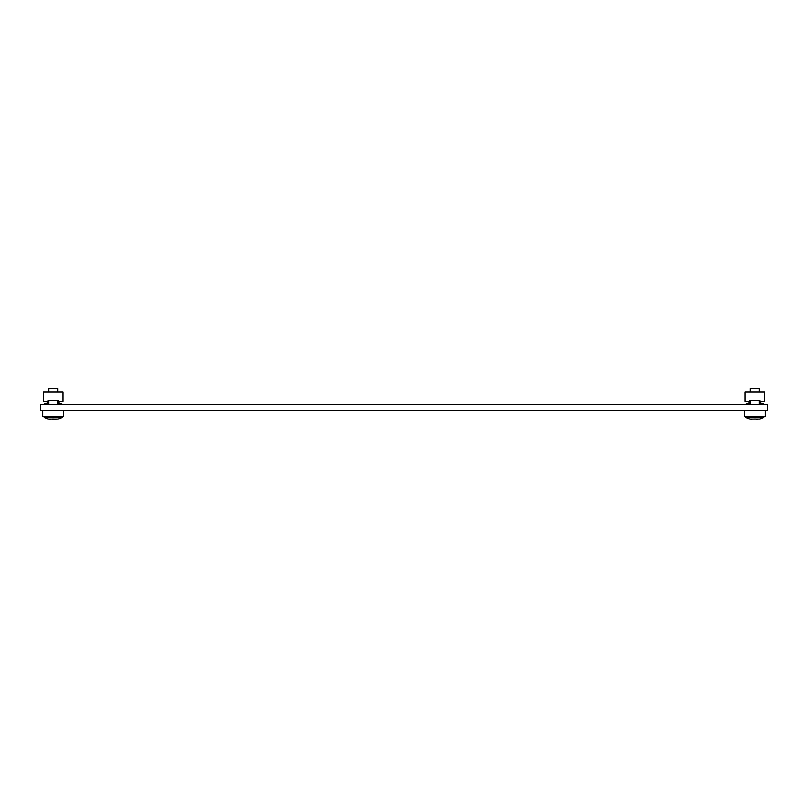 <?xml version="1.0" encoding="UTF-8"?>
<svg xmlns="http://www.w3.org/2000/svg" width="808" height="808" viewBox="0 0 808 808"><rect width="100%" height="100%" fill="white"/><g stroke="black" fill="none" stroke-linecap="round" stroke-linejoin="round"><path stroke-width="1.21" d="M40.4 404.515L40.4 410.535L767.6 410.535L767.6 404.515L40.4 404.515M42.733 410.535L42.733 416.554L42.733 410.535M44.167 417.413L44.167 416.554L44.167 417.413A15.059 15.059 0 0 0 48.53 419.099L57.863 419.099A15.059 15.059 0 0 0 62.226 417.413L44.167 417.413A15.059 15.059 0 0 0 48.53 419.099L50.308 419.352M48.076 404.515L48.076 400.445L48.682 400.445L48.682 404.515M57.711 404.515L57.711 400.445L58.317 400.445L58.317 404.515M61.701 404.515L61.701 403.758L59.065 403.758L59.065 401.354L62.984 401.354L62.984 392.011L43.41 392.011L43.41 401.354L47.329 401.354L47.329 403.758L44.693 403.758L44.693 404.515M48.076 400.445L58.317 400.445M59.065 403.758L59.065 401.354M47.329 401.354L47.329 403.758M749.683 404.515L749.683 400.445L759.924 400.445L759.924 404.515M763.308 404.515L763.308 403.758L760.671 403.758L760.671 401.354L764.59 401.354L764.59 392.011L745.016 392.011L745.016 401.354L748.935 401.354L748.935 403.758L746.299 403.758L746.299 404.515M749.683 400.445L750.289 400.445L750.289 404.515M759.318 404.515L759.318 400.445L759.924 400.445M760.671 403.758L760.671 401.354M748.935 401.354L748.935 403.758M63.66 410.535L63.66 416.554L42.733 416.554M744.34 416.554L744.34 410.535L744.34 416.554L765.267 416.554L765.267 410.535M57.711 392.011L57.711 388.567L48.682 388.567L48.682 392.011M62.226 416.554L62.226 417.413M52.146 419.069L54.247 419.069L52.146 419.433M56.075 419.352L54.57 419.433M759.318 392.011L759.318 388.567L750.289 388.567L750.289 392.011M745.774 417.413L745.774 416.554L745.774 417.413A15.059 15.059 0 0 0 750.137 419.099L759.47 419.099A15.059 15.059 0 0 0 763.833 417.413L745.774 417.413A15.059 15.059 0 0 0 750.137 419.099L751.915 419.352M763.833 416.554L763.833 417.413A15.059 15.059 0 0 1 759.47 419.099M757.682 419.352L756.177 419.433M755.854 419.069L753.753 419.069L755.854 419.069"/></g></svg>
